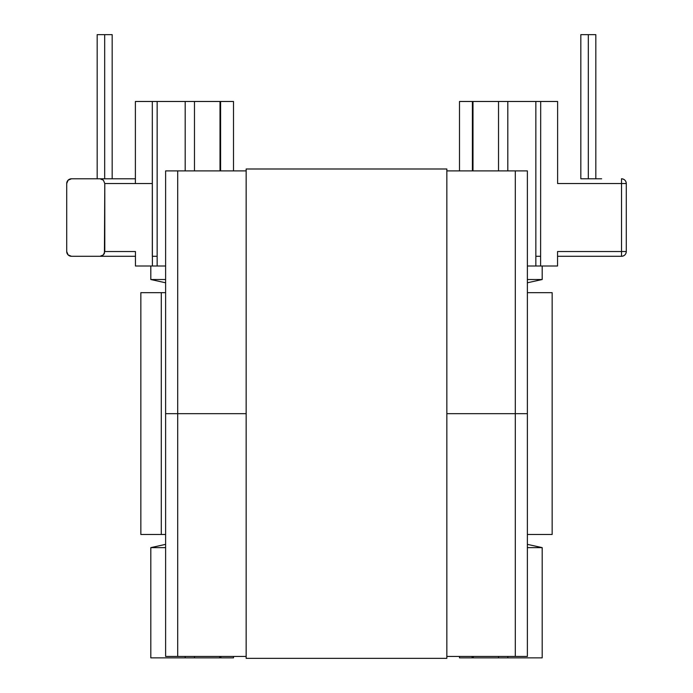 <?xml version="1.0" encoding="UTF-8"?>
<svg xmlns="http://www.w3.org/2000/svg" width="693" height="693" viewBox="0 0 693 693"><rect width="100%" height="100%" fill="white"/><g stroke="black" fill="none" stroke-linecap="round" stroke-linejoin="round"><path stroke-width="1.04" d="M588.322 178.794L580.829 178.794L588.322 178.794L580.829 178.794L588.322 178.794L588.322 34.65L595.824 34.65L588.322 34.65L588.322 178.794L580.829 178.794L601.628 178.794M104.678 178.794L135.386 178.794L100.035 178.794L104.678 178.794L104.678 34.65L104.678 178.794L112.171 178.794L104.678 178.794M112.171 34.65L97.176 34.65L112.171 34.65L112.171 178.794M233.506 170.894L233.506 101.481L233.506 170.894M233.506 657.874L233.506 656.444L233.506 657.874L219.698 657.874L219.698 656.444L219.698 657.874L233.506 657.874M150.814 279.522L150.814 265.999L150.814 279.522L165.618 279.522L150.814 279.522L165.618 282.787M135.447 253.352L135.447 265.999L157.146 265.999L152.391 265.999L152.391 256.289L157.146 256.289L157.146 265.999L157.146 256.289L152.313 256.289L152.313 101.481L194.473 101.481L194.473 170.894L194.473 101.481L185.187 101.481L185.187 170.894L185.187 101.481L157.146 101.481L157.146 256.289L157.146 101.481L135.386 101.481L135.386 183.55L152.313 183.55L104.79 183.55L104.79 251.533L135.447 251.533L135.447 265.999L152.391 265.999L152.313 101.481L135.386 101.481L135.386 181.731M135.447 251.533L104.79 251.533L103.396 254.894L100.035 256.289L135.447 256.289L71.466 256.289L68.105 254.894L66.71 251.533L66.71 183.55A4.764 4.764 0 0 1 71.466 178.794L100.97 178.794M542.186 279.522L527.382 279.522L542.186 279.522L542.186 265.999L542.186 279.522L527.382 282.787M157.146 265.999L165.618 265.999L157.146 265.999M194.473 101.481L233.506 101.481L220.599 101.481L220.599 170.894L220.599 101.481L220.01 101.481L220.01 170.894L220.01 101.481L194.473 101.481M542.186 547.626L527.382 547.626L542.186 547.626L542.186 657.874L498.527 657.874L498.527 656.444L498.527 657.874L473.302 657.874L473.302 656.444L473.302 657.874L459.494 657.874L459.494 656.444L459.494 657.874L472.132 657.874L472.132 656.444L472.132 657.874L507.813 657.874L507.813 656.444L507.813 657.874L542.186 657.874L542.186 547.626L527.382 544.36M459.494 101.481L459.494 170.894L459.494 101.481L498.527 101.481L498.527 170.894L498.527 101.481L507.813 101.481L507.813 170.894L507.813 101.481L472.99 101.481L472.99 170.894L472.99 101.481L472.401 101.481L472.401 170.894L472.401 101.481L459.494 101.481M165.618 544.36L150.814 547.626L150.814 657.874L150.814 547.626L165.618 547.626L150.814 547.626L165.618 544.36M194.473 657.874L194.473 656.444L194.473 657.874L219.698 657.874L185.187 657.874L185.187 656.444L185.187 657.874L194.473 657.874M150.814 657.874L185.187 657.874L150.814 657.874M220.868 656.444L220.868 657.874L220.868 656.444M100.035 178.794L103.396 180.189L104.79 183.55L104.426 253.352L103.396 254.894L100.035 256.289L71.466 256.289A4.764 4.764 0 0 1 66.71 251.533L66.71 183.55A4.764 4.764 0 0 1 71.466 178.794L71.466 178.794A4.764 4.764 0 0 0 67.074 181.731L68.105 180.189L71.466 178.794L100.035 178.794L103.396 180.189L104.79 183.55L135.386 183.55M67.074 181.731L66.71 183.55L68.105 180.189L71.466 178.794M621.456 178.794L621.534 178.794A4.764 4.764 0 0 1 626.29 183.55L621.534 183.55L621.534 251.533L626.29 251.533L626.29 183.55L626.29 251.533L621.534 251.533L621.534 183.55L557.614 183.55L557.614 101.481L540.687 101.481L540.609 265.999L557.553 265.999L557.553 251.533L621.534 251.533L557.553 251.533L557.553 253.352M621.534 256.289L557.553 256.289L621.534 256.289L621.534 251.533L621.534 256.289C624.419 256.012 626.013 254.426 626.29 251.533A4.764 4.764 0 0 1 621.534 256.289M557.553 251.533L557.553 265.999L535.854 265.999L535.854 256.289L535.854 265.999L527.382 265.999L540.609 265.999L540.687 101.481L535.854 101.481L535.854 256.289L535.854 101.481L507.813 101.481L557.614 101.481L557.614 183.55L626.29 183.55C626.013 180.665 624.419 179.071 621.534 178.794L621.534 183.55L621.534 178.794M540.609 256.289L535.854 256.289L540.609 256.289M557.614 181.731L557.614 183.55M588.322 34.65L580.829 34.65L588.322 34.65M71.466 256.289L68.105 254.894L66.71 251.533M141.181 292.663L165.618 292.663L140.852 292.663L140.852 534.485L165.618 534.485L161.287 534.485L161.287 292.663L161.287 534.485L141.181 534.485M551.819 534.485L527.382 534.485L552.148 534.485L552.148 292.663L527.382 292.663L551.819 292.663M527.382 413.669L527.382 170.894L515.297 170.894L515.297 413.669L527.382 413.669L527.382 170.894L515.297 170.894L515.297 413.669L446.846 413.669L515.297 413.669L446.846 413.669L515.297 413.669L515.297 656.444L446.846 656.444L527.382 656.444L527.382 413.669L515.297 413.669L515.297 656.444L527.382 656.444L527.382 413.669L515.297 413.669L527.382 413.669M246.154 413.669L177.703 413.669L177.703 170.894L246.154 170.894L165.618 170.894L165.618 413.669L177.703 413.669L177.703 170.894L165.618 170.894L165.618 656.444L177.703 656.444L177.703 413.669L165.618 413.669L165.618 656.444L177.703 656.444L177.703 413.669L165.618 413.669L246.154 413.669M446.846 170.894L515.297 170.894L446.846 170.894M246.154 656.444L177.703 656.444L246.154 656.444M446.846 658.35L246.154 658.35L446.846 658.35L446.846 168.988L246.154 168.988L446.846 168.988L446.846 658.35M246.154 168.988L246.154 658.35L246.154 168.988M595.824 178.794L595.824 34.65M97.176 178.794L97.176 34.65M580.829 178.794L580.829 34.65"/></g></svg>
